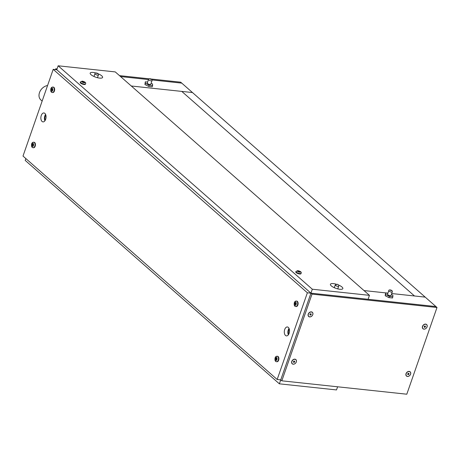 <?xml version="1.0" encoding="UTF-8"?>
<svg xmlns="http://www.w3.org/2000/svg" width="460" height="460" viewBox="0 0 460 460"><rect width="100%" height="100%" fill="white"/><g stroke="black" fill="none" stroke-linecap="round" stroke-linejoin="round"><path stroke-width="0.69" d="M45.281 120.221A3.657 2.099 96.1 0 1 45.241 116.23A3.657 2.099 96.1 0 1 45.833 115.075M277.173 379.494L23 156.066L53.199 69.351L307.372 292.779L277.173 379.494L280.744 379.874L310.943 293.164L56.77 69.736L310.943 293.164L435.925 306.55L437 307.493L406.801 394.209L281.819 380.817L312.012 294.107L437 307.493M312.311 289.219L58.138 65.791L115.276 71.915L369.449 295.343L312.311 289.219L310.943 293.164L435.925 306.55L425.201 297.125L414.489 295.975L181.769 91.402L414.489 295.975L391.696 293.532L425.201 297.125L192.481 92.552L131.301 85.997L192.481 92.552L181.757 83.122L152.001 79.936L181.757 83.122L180.682 82.179L151.116 79.011M148.488 79.557L120.572 76.567L148.488 79.557M288.73 334.219A3.657 2.099 96.1 0 1 289.277 329.078M364.021 290.57L387.935 293.129L364.021 290.57M42.153 101.073L40.854 99.935A8.774 6.658 -48.7 0 1 39.893 91.62A8.774 6.658 -48.7 0 1 47.57 85.514M98.227 73.807A6.578 2.024 -160.8 0 1 102.609 77.435A6.578 2.024 -160.8 0 1 95.732 77.182A6.578 2.024 -160.8 0 1 90.183 73.105A6.578 2.024 -160.8 0 1 93.179 72.444A6.578 2.024 -160.8 0 1 95.812 72.968M338.479 284.987A6.578 2.024 -160.8 0 1 342.838 288.61A6.578 2.024 -160.8 0 1 335.961 288.351A6.578 2.024 -160.8 0 1 330.412 284.28A6.578 2.024 -160.8 0 1 333.408 283.613A6.578 2.024 -160.8 0 1 336.133 284.171M58.138 65.791L56.77 69.736L55.694 68.793L55.418 69.592M281.819 380.817L280.744 379.874L310.943 293.164L368.075 299.282L369.449 295.343M289.035 328.411A4.491 2.576 -83.9 0 0 288.282 329.877A4.491 2.576 -83.9 0 0 288.351 334.817M284.711 329.492A4.491 2.576 96.1 0 1 287.385 326.957A4.491 2.576 96.1 0 1 289.472 331.7A4.491 2.576 96.1 0 1 286.43 335.886A4.491 2.576 96.1 0 1 284.711 329.492M45.592 114.413A4.491 2.576 -83.9 0 0 44.838 115.874A4.491 2.576 -83.9 0 0 44.902 120.813M41.268 115.495A4.491 2.576 96.1 0 1 43.941 112.959A4.491 2.576 96.1 0 1 46.023 117.697A4.491 2.576 96.1 0 1 42.981 121.888A4.491 2.576 96.1 0 1 41.268 115.495M53.199 69.351L56.77 69.736L312.012 294.107M307.372 292.779L310.943 293.164L279.369 383.818L336.507 389.936L337.605 386.797M427.064 326.87A2.806 2.133 -48.7 0 1 422.878 328.687A2.806 2.133 -48.7 0 1 424.396 324.317A2.806 2.133 -48.7 0 1 427.064 326.87M423.97 324.72A1.403 1.064 131.3 0 0 422.786 326.065M312.794 314.634A2.806 2.133 -48.7 0 1 308.603 316.451A2.806 2.133 -48.7 0 1 310.126 312.081A2.806 2.133 -48.7 0 1 312.794 314.634M309.695 312.478A1.403 1.064 131.3 0 0 308.51 313.823M296.32 361.928A2.806 2.133 -48.7 0 1 292.135 363.745A2.806 2.133 -48.7 0 1 293.652 359.381A2.806 2.133 -48.7 0 1 296.32 361.928M293.221 359.777A1.403 1.064 131.3 0 0 292.037 361.123M410.596 374.17A2.806 2.133 -48.7 0 1 406.404 375.987A2.806 2.133 -48.7 0 1 407.928 371.617A2.806 2.133 -48.7 0 1 410.596 374.17M407.497 372.019A1.403 1.064 131.3 0 0 406.312 373.365M149.126 78.798L119.502 75.624M57.046 68.937L55.694 68.793M333.845 287.483L334.328 287.523M337.801 288.753L338.399 289.041M151.995 80.69L150.742 84.278A1.84 0.564 -160.8 0 1 150.535 84.439A1.84 0.564 -160.8 0 1 148.477 84.076A1.84 0.564 -160.8 0 1 147.263 83.064L148.517 79.476A1.84 0.564 19.2 0 0 148.752 79.925A1.84 0.564 19.2 0 0 151.783 80.851A1.84 0.564 19.2 0 0 151.995 80.69C152.829 78.844 148.183 77.976 148.517 79.476M151.087 83.289L152.634 84.059L152.266 86.785L148.637 86.399L144.934 84.542L145.302 81.817L147.614 82.064M152.708 85.525L149.08 85.134L145.377 83.283L145.302 81.817M148.637 86.399L149.08 85.134M144.934 84.542L145.377 83.283M93.529 76.274L94.047 76.326M97.526 77.55L98.152 77.861M392.265 291.899L391.017 295.487A1.84 0.564 -160.8 0 1 390.81 295.648A1.84 0.564 -160.8 0 1 388.752 295.285A1.84 0.564 -160.8 0 1 387.538 294.273L388.786 290.685A1.84 0.564 19.2 0 0 389.028 291.134A1.84 0.564 19.2 0 0 392.058 292.06A1.84 0.564 19.2 0 0 392.265 291.899C393.104 290.053 388.453 289.185 388.786 290.685M391.362 294.498L392.909 295.268L392.541 297.994L388.913 297.608L385.21 295.751L385.578 293.026L387.889 293.273M392.978 296.734L389.35 296.343L385.652 294.492L385.578 293.026M388.913 297.608L389.35 296.343M385.21 295.751L385.652 294.492M299.207 271.348L299.592 271.688L299.23 271.802L298.091 271.227L299.207 271.348L299.063 271.751M298.454 271.118L298.339 271.452M301.099 273.292L300.949 273.723A2.737 0.839 -160.8 0 1 298.091 273.619A2.737 0.839 -160.8 0 1 295.78 271.923L295.929 271.492A2.737 0.839 19.2 0 0 298.241 273.183A2.737 0.839 19.2 0 0 301.099 273.292C301.772 272.222 300.667 271.337 297.798 270.63L295.929 271.492M294.894 303.358L295.303 302.916L295.688 303.255L295.257 304.485L294.894 303.358L295.682 303.445M294.872 304.146L295.51 304.215M296.608 301.11A2.737 1.57 96.1 0 1 296.809 301.11A2.737 1.57 96.1 0 1 298.08 304.002A2.737 1.57 96.1 0 1 296.223 306.555A2.737 1.57 96.1 0 1 296.033 306.509M275.678 358.541L276.086 358.093L276.471 358.438L276.04 359.668L275.678 358.541L276.466 358.627M275.655 359.329L276.293 359.398M277.392 356.293A2.737 1.57 96.1 0 1 277.593 356.293A2.737 1.57 96.1 0 1 278.863 359.179A2.737 1.57 96.1 0 1 277.012 361.732A2.737 1.57 96.1 0 1 276.816 361.692M51.445 89.361L51.853 88.912L52.239 89.251L51.813 90.488L51.445 89.361L52.233 89.441M51.422 90.143L52.06 90.212M53.159 87.112A2.737 1.57 96.1 0 1 53.36 87.112A2.737 1.57 96.1 0 1 54.631 89.999A2.737 1.57 96.1 0 1 52.779 92.552A2.737 1.57 96.1 0 1 52.584 92.512M32.229 144.543L32.637 144.095L33.022 144.434L32.597 145.665L32.229 144.543L33.017 144.624M32.206 145.326L32.844 145.394M33.942 142.295A2.737 1.57 96.1 0 1 34.143 142.29A2.737 1.57 96.1 0 1 35.414 145.182A2.737 1.57 96.1 0 1 33.563 147.735A2.737 1.57 96.1 0 1 33.367 147.695M83.639 81.863L84.03 82.202L83.662 82.311L82.524 81.742L83.639 81.863L83.501 82.259M82.892 81.633L82.777 81.96M85.537 83.8L85.387 84.237A2.737 0.839 -160.8 0 1 82.524 84.128A2.737 0.839 -160.8 0 1 80.218 82.438L80.368 82.001A2.737 0.839 19.2 0 0 82.673 83.697A2.737 0.839 19.2 0 0 85.537 83.8C86.204 82.731 85.106 81.846 82.231 81.138L80.368 82.001M293.388 361.865L293.779 361.186L294.469 361.048L294.768 361.583L294.377 362.261L293.693 362.399L293.388 361.865M293.474 361.721L294.015 361.14M294.377 362.261L293.71 361.669M294.768 361.583L294.216 361.1M291.962 363.325A2.691 2.041 -48.7 0 1 294.25 359.341A2.691 2.041 -48.7 0 1 296.022 362.503A2.691 2.041 -48.7 0 1 291.962 363.325M309.862 314.565L310.247 313.887L310.937 313.749L311.236 314.284L310.851 314.962L310.161 315.1L309.862 314.565M309.942 314.421L310.483 313.841M310.851 314.962L310.178 314.37M311.236 314.284L310.684 313.8M308.436 316.026A2.691 2.041 -48.7 0 1 310.724 312.041A2.691 2.041 -48.7 0 1 312.49 315.203A2.691 2.041 -48.7 0 1 308.436 316.026M407.663 374.101L408.054 373.428L408.739 373.284L409.038 373.825L408.652 374.497L407.962 374.641L407.663 374.101M407.744 373.957L408.29 373.376M408.652 374.497L407.98 373.911M409.038 373.825L408.486 373.336M406.237 375.567A2.691 2.041 -48.7 0 1 408.526 371.577A2.691 2.041 -48.7 0 1 410.291 374.745A2.691 2.041 -48.7 0 1 406.237 375.567M424.137 326.801L424.522 326.128L425.212 325.99L425.511 326.525L425.12 327.204L424.436 327.342L424.137 326.801M424.218 326.657L424.758 326.077M425.12 327.204L424.453 326.611M425.511 326.525L424.959 326.036M422.705 328.267A2.691 2.041 -48.7 0 1 424.994 324.277A2.691 2.041 -48.7 0 1 426.765 327.445A2.691 2.041 -48.7 0 1 422.705 328.267M25.835 158.556L25.196 160.39L279.369 383.818M334.27 287.684L335.225 284.953A1.84 0.564 19.2 0 0 335.507 285.436A1.84 0.564 19.2 0 0 337.381 286.264A1.84 0.564 19.2 0 0 338.704 286.16L337.749 288.892M337.255 284.314L336.714 284.521L337.255 284.314M149.989 79.034L151.219 79.407L149.989 79.034M98.216 75.112A1.84 0.564 19.2 0 0 98.428 74.951C99.262 73.105 94.616 72.237 94.95 73.738A1.84 0.564 19.2 0 0 95.191 74.186A1.84 0.564 19.2 0 0 98.216 75.112M96.422 73.295L97.652 73.669L96.422 73.295M390.264 290.243L391.489 290.616L390.264 290.243M298.011 270.727A1.702 0.523 -160.8 0 1 300.455 271.952A1.702 0.523 -160.8 0 1 298.057 271.699A1.702 0.523 -160.8 0 1 298.011 270.727M294.446 302.967A1.702 0.977 96.1 0 1 296.159 302.743A1.702 0.977 96.1 0 1 295.234 305.388A1.702 0.977 96.1 0 1 294.446 302.967M295.832 306.509A2.737 1.57 -83.9 0 0 297.683 303.957A2.737 1.57 -83.9 0 0 296.412 301.07C295.429 300.972 294.728 301.518 294.314 302.72C293.934 305.21 294.44 306.475 295.832 306.509L296.223 306.555M275.229 358.15A1.702 0.977 96.1 0 1 276.943 357.926A1.702 0.977 96.1 0 1 276.017 360.571A1.702 0.977 96.1 0 1 275.229 358.15M276.615 361.692A2.737 1.57 -83.9 0 0 278.467 359.139A2.737 1.57 -83.9 0 0 277.196 356.253C276.213 356.155 275.511 356.701 275.097 357.897C274.718 360.393 275.224 361.658 276.615 361.692L277.012 361.732M51.002 88.97A1.702 0.977 96.1 0 1 52.71 88.74A1.702 0.977 96.1 0 1 51.784 91.39A1.702 0.977 96.1 0 1 51.002 88.97M52.382 92.512A2.737 1.57 -83.9 0 0 54.24 89.959A2.737 1.57 -83.9 0 0 52.969 87.066C51.98 86.969 51.284 87.521 50.864 88.717C50.491 91.212 50.997 92.477 52.382 92.512L52.779 92.552M31.786 144.152A1.702 0.977 96.1 0 1 33.494 143.922A1.702 0.977 96.1 0 1 32.568 146.567A1.702 0.977 96.1 0 1 31.786 144.152M33.166 147.695A2.737 1.57 -83.9 0 0 35.023 145.141A2.737 1.57 -83.9 0 0 33.752 142.249C32.763 142.151 32.068 142.703 31.648 143.899C31.274 146.395 31.78 147.66 33.166 147.695L33.563 147.735M82.443 81.242A1.702 0.523 -160.8 0 1 84.893 82.466A1.702 0.523 -160.8 0 1 82.495 82.208A1.702 0.523 -160.8 0 1 82.443 81.242M335.225 284.953L337.22 284.245C338.508 284.665 339.003 285.303 338.704 286.16M97.468 77.705L98.428 74.951M93.989 76.487L94.95 73.738M296.809 301.11L296.412 301.07M277.593 356.293L277.196 356.253M53.36 87.112L52.969 87.066M34.143 142.29L33.752 142.249"/></g></svg>
